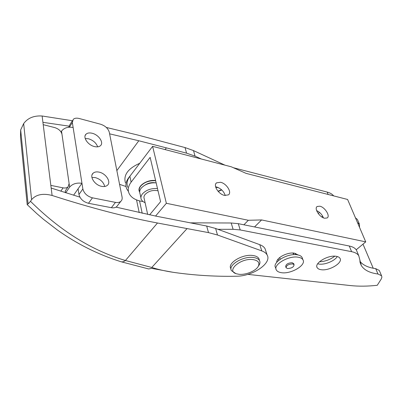 <?xml version="1.0" encoding="UTF-8"?>
<svg xmlns="http://www.w3.org/2000/svg" width="402" height="402" viewBox="0 0 402 402"><rect width="100%" height="100%" fill="white"/><g stroke="black" fill="none" stroke-linecap="round" stroke-linejoin="round"><path stroke-width="0.6" d="M42.919 122.334L42.125 116.002C33.909 115.49 27.758 118.017 23.668 123.59L20.663 129.916L28.065 203.93L30.512 201.322C60.215 230.788 91.852 250.516 125.424 260.506L151.77 267.476C158.514 269.571 165.629 271.179 173.111 272.3L175.589 272.656C193.935 275.184 212.427 276.4 231.075 276.32L236.275 276.229C252.627 276.38 272.26 263.159 267.089 254.903C266.129 253.175 264.37 251.843 261.808 250.908L217.487 235.004L208.502 232.617L157.499 223.004C125.68 217.035 90.55 207.854 52.104 195.462L42.919 122.334L68.963 126.138M173.111 272.3L151.589 268.35L148.705 268.958L121.128 261.772M201.327 159.006L195.076 156.152L186.573 153.162L166.378 147.871L165.046 149.574L166.378 147.871L138.806 140.755L109.6 133.831M224.939 165.147L193.493 150.594L185.031 147.564L137.454 134.956L106.304 127.439M42.125 116.002L72.38 120.741M265.757 250.838L265.069 248.732C264.109 246.989 262.35 245.642 259.798 244.682L215.628 228.467L206.683 226.03L155.971 216.14L116.047 207.125M79.892 197.131L51.175 188.061M30.512 201.322L31.582 199.653C36.074 194.493 42.913 193.096 52.104 195.462M119.565 184.327L126.022 186.523M136.529 199.9L139.223 212.633M60.802 191.206L63.074 187.855L50.838 185.387M63.074 187.855C65.214 188.247 66.883 187.92 68.084 186.865L69.124 183.588L61.978 134.278C61.149 131.127 58.742 128.901 54.757 127.6L43.21 124.665M65.149 191.161L68.084 186.865M20.663 129.916L20.497 136.936L27.185 204.442M28.065 203.93L27.155 204.593L36.924 213.703L43.572 219.391L57.612 230.17C77.149 244.044 98.204 254.541 120.781 261.662C122.233 262.159 123.781 261.772 125.424 260.506L157.499 223.004M85.194 138.504L88.495 138.765C93.179 140.253 96.239 142.941 97.671 146.836M92.164 133.258C98.711 134.735 104.088 142.68 100.495 145.665C99.128 146.866 97.143 147.167 94.535 146.579C87.958 145.187 82.485 137.147 86.038 134.178C87.45 132.921 89.49 132.615 92.164 133.258M91.912 177.443L95.214 177.573C100.359 179.101 103.535 182.071 104.741 186.473M99.093 172.126C105.952 173.418 111.475 182.091 107.409 185.297C106.017 186.473 104.088 186.819 101.626 186.342C94.731 185.151 89.108 176.372 93.128 173.187C94.565 171.955 96.555 171.604 99.093 172.126M88.48 203.286L111.384 207.693L115.459 202.387L92.46 197.829L88.48 203.286C83.314 201.864 80.144 198.935 78.958 194.498L82.862 188.965L81.963 183.292C76.591 182.563 72.481 183.84 69.636 187.116L65.747 192.784M73.586 195.221L81.963 183.292L73.134 127.514C68.038 126.61 64.169 127.811 61.521 131.127L61.024 131.931M65.506 192.709L65.265 190.985M117.655 205.422L116.686 206.668C115.384 207.749 113.615 208.09 111.384 207.693M78.958 194.498L78.088 188.839M68.737 127.233L69.697 125.002L72.486 120.565M115.459 202.387C117.701 202.794 119.469 202.462 120.776 201.392C121.972 200.312 122.399 198.844 122.062 196.98L109.289 132.243C108.128 128.479 105.249 125.811 100.656 124.243L79.234 118.505C76.591 117.846 74.596 118.133 73.244 119.359L72.345 122.54L69.425 127.173M73.134 127.514L72.345 122.54M82.862 188.965C84.073 193.417 87.274 196.372 92.46 197.829M158.026 190.784C152.82 189.824 148.509 191.056 145.082 194.478C143.956 195.935 143.665 197.332 144.217 198.678L147.685 214.457M156.157 182.87C149.83 182.493 144.836 184.272 141.172 188.216C139.7 190.151 139.323 192.015 140.052 193.809L140.916 197.804M157.499 188.548C151.137 188.191 146.112 189.98 142.419 193.915C140.931 195.849 140.554 197.704 141.283 199.482L142.725 201.382L145.117 202.774M155.659 180.759C149.343 180.372 144.358 182.151 140.71 186.096C139.238 188.035 138.866 189.9 139.594 191.699L139.685 191.9M155.232 182.789C151.574 182.262 148.202 183.01 145.117 185.036M253.114 259.617C240.738 257.687 225.542 271.013 236.517 273.802L238.873 274.275C245.788 275.174 256.24 270.802 258.401 266.059C259.818 262.622 258.059 260.471 253.114 259.617M235.763 273.531L231.406 270.611C227.778 265.119 243.235 255.843 253.531 257.516C256.592 257.943 258.592 258.978 259.541 260.637L259.963 261.983L259.853 263.466L258.124 266.556M259.325 259.963L258.903 258.642C257.958 256.978 255.958 255.933 252.903 255.506C242.617 253.813 227.2 263.094 230.828 268.606L231.009 269.229M218.02 191.211L221.507 189.724M221.773 189.965L218.206 191.422M324.615 218.241L327.183 217.944C330.499 216.04 324.906 207.166 319.836 206.196L317.178 206.487C313.877 208.357 319.515 217.331 324.615 218.241M316.605 210.578C319.816 212.13 322.082 214.552 323.414 217.844M224.562 195.412L228.442 194.875C232.16 192.387 226.552 183.468 220.582 182.282L216.577 182.825C212.884 185.282 218.562 194.307 224.562 195.412M215.603 186.784L216.422 186.93C220.909 188.422 223.844 191.287 225.241 195.538M318.253 213.593L319.454 212.356M321.861 217.005L322.555 215.99M334.791 256.185C330.238 259.642 325.128 261.506 319.454 261.772M149.609 214.859L160.589 201.673L150.147 157.368L131.122 182.136C128.278 185.98 127.56 189.669 128.977 193.201C130.836 197.216 134.781 199.874 140.811 201.181L142.896 201.528M243.878 224.788L248.346 220.276L166.353 203.286L155.574 216.065M166.353 203.286L152.614 146.338L129.886 176.247C127.067 180.101 126.364 183.804 127.776 187.357M356.207 249.788L365.74 241.868L347.599 199.472L246.099 173.378L231.261 166.79L152.614 146.338M155.609 180.538C146.906 179.267 136.68 186.362 139.424 191.618L139.685 192.141M365.74 241.868L261.596 219.939L248.346 220.276M254.546 226.939L261.596 219.939M294.118 253.119L293.284 253.868M317.68 263.782L319.158 264.089C324.937 264.973 334.685 260.933 337.293 256.541M321.263 269.722C329.374 271.048 343.147 262.762 339.981 258.31C339.328 257.255 338.027 256.582 336.072 256.29C327.926 254.818 313.952 263.3 317.158 267.642C317.831 268.757 319.203 269.451 321.263 269.722M294.787 254.642L295.777 253.451M298.264 255.014L294.339 253.149C287.48 251.964 276.169 257.903 276.717 262.325M129.901 176.232C126.148 180.478 125.052 184.618 126.62 188.659L128.459 191.543M139.745 163.277C128.002 168.523 123.233 175.066 125.444 182.89M142.202 213.291L139.544 200.889M363.001 244.145L373.232 268.25M247.818 274.375L350.423 285.566C358.629 286.44 367.574 286.35 377.252 285.294L381.307 278.933L381.9 277.089L381.558 275.752L377.981 273.998C369.815 272.958 364.267 270.149 361.328 265.581L358.775 255.757C357.534 253.752 355.142 252.391 351.604 251.672L240.215 229.944L233.1 229.306L217.929 229.311M359.534 227.361L359.458 224.251L357.534 222.688M357.685 220.12L357.388 219.437L355.463 217.859M333.675 195.89C332.273 194.126 330.102 192.849 327.163 192.071L233.336 167.709M218.753 187.814L215.723 187.247M379.543 271.054L379.272 270.425L375.694 268.642C368.202 267.647 362.88 265.134 359.74 261.099M357.127 251.778L356.453 250.16C355.202 248.134 352.81 246.753 349.283 246.014L238.275 223.663L231.195 222.989L190.151 222.849M277.707 259.591L279.224 259.928M293.772 263.818L292.284 262.727C288.113 262.908 285.912 264.184 285.686 266.561L285.983 267.425M292.696 263.918C288.525 264.104 286.324 265.38 286.093 267.752L287.495 268.526C291.656 268.335 293.852 267.059 294.078 264.687L292.696 263.918M302.46 258.481L302.078 257.421C301.329 256.144 299.832 255.295 297.591 254.873C288.149 252.763 271.847 262.33 275.561 267.621L275.983 268.893M298.44 257.26C288.988 255.175 272.636 264.737 276.35 270.003C277.134 271.36 278.727 272.239 281.129 272.631C290.561 274.501 306.6 265.189 302.932 259.792C302.183 258.521 300.686 257.677 298.44 257.26M195.076 156.152L193.493 150.594M186.573 153.162L185.031 147.564M151.77 267.476L187.025 228.627M261.808 250.908L259.798 244.682M217.487 235.004L215.628 228.467M208.502 232.617L206.683 226.03M31.582 199.653L23.668 123.59M116.856 170.599L138.806 140.755M69.636 187.116L61.521 131.127M131.122 182.136L129.886 176.247M328.148 194.473L327.163 192.071M377.981 273.998L375.694 268.642M351.604 251.672L349.283 246.014M240.215 229.944L238.275 223.663M233.1 229.306L231.195 222.989M267.089 254.903L265.069 248.732M120.776 201.392L116.686 206.668M93.128 173.187L92.153 174.568M86.038 134.178L85.204 135.444M139.077 189.307L139.228 190.005M259.541 260.637L258.903 258.642M258.401 266.059L259.385 264.707M139.424 191.618L139.052 189.905M215.939 183.538L216.577 182.825M316.776 206.864L317.178 206.487M359.458 224.251L357.388 219.437M381.558 275.752L379.272 270.425M361.328 265.581L359.971 262.295M358.775 255.757L356.453 250.16M317.158 267.642L316.856 266.822M279.646 257.571L280.204 259.22M292.993 253.039L293.571 254.682M302.078 257.421L302.932 259.792M293.661 263.496L294.078 264.687"/></g></svg>
